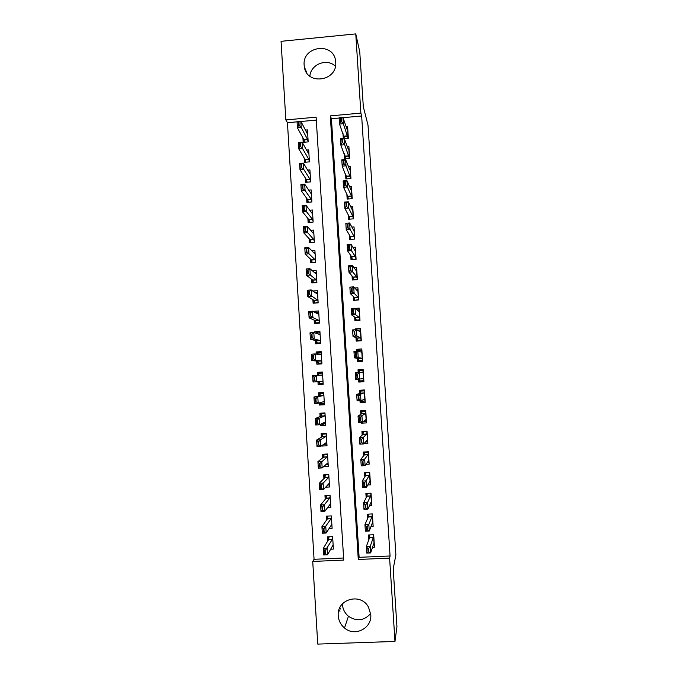 <?xml version="1.0" encoding="UTF-8"?>
<svg xmlns="http://www.w3.org/2000/svg" width="678" height="678" viewBox="0 0 678 678"><rect width="100%" height="100%" fill="white"/><g stroke="black" fill="none" stroke-linecap="round" stroke-linejoin="round"><path stroke-width="1.02" d="M335.695 62.164C337.695 81.182 306.803 85.792 304.354 66.927L304.151 65.215C302.134 45.807 333.966 41.714 335.61 61.249L335.695 62.164M342.449 603.793L342.483 604.657C342.865 609.336 344.848 613.2 348.441 616.251C356.755 621.701 364.162 620.794 370.663 613.539M370.764 614.607C372.23 628.277 354.747 637.15 344.5 627.981C340.737 624.785 338.653 620.726 338.254 615.819C336.415 599.191 360.789 592.182 368.518 607.183L370.764 614.607M317.753 644.1L312.728 561.443L343.738 560.096L316.118 117.175L285.845 119.93L281.056 41.324L355.764 33.9L360.874 113.107L330.313 115.887L358.281 559.469L389.604 558.113L394.977 641.439L317.753 644.1M297.049 121.837L287.447 122.71L314.058 559.291L312.728 561.443M287.447 122.71L285.845 119.93M344.365 138.693L348.365 138.346L347.594 126.32L346.068 126.455M344.271 153.652L344.602 158.847L349.645 158.406L348.873 146.363L347.272 146.507M345.56 173.932L345.882 178.941L350.933 178.517L350.162 166.449L348.467 166.593M346.856 194.264L347.161 199.078L352.221 198.662L351.441 186.569L349.636 186.721M348.145 214.629L348.441 219.248L353.509 218.841L352.73 206.731L350.789 206.883M349.45 235.037L349.729 239.461L354.797 239.071L354.026 226.927L351.907 227.096M350.746 255.487L351.018 259.716L356.094 259.335L355.314 247.165L352.967 247.351M352.051 275.971L352.306 280.006L357.391 279.633L356.611 267.446L353.941 267.649M353.357 296.498L353.602 300.337L358.687 299.973L357.908 287.769L354.764 287.997M354.662 317.067L354.899 320.711L359.993 320.363L359.204 308.126L355.28 308.397M355.975 337.678L356.196 341.119L361.298 340.78L360.51 328.525L355.416 328.872L355.467 329.72M361.984 360.832L362.603 361.238L361.815 348.967L356.713 349.297L356.84 351.187M358.62 379.155L358.798 382.07L363.908 381.748L363.128 369.442L358.018 369.764L358.204 372.697M359.984 400.723L360.111 402.596L365.222 402.291L364.433 389.96L359.323 390.274L359.526 393.537M361.366 422.335L361.416 423.174L366.535 422.877L365.747 410.521L360.628 410.826L360.849 414.292M363.916 443.726L367.857 443.505L367.061 431.123L361.942 431.411L362.179 435.098M366.01 464.337L369.171 464.167L368.383 451.768L363.255 452.048L363.501 455.947M367.798 485.016L370.493 484.88L369.705 472.447L364.569 472.719L364.832 476.829M369.442 505.737L371.824 505.627L371.027 493.169L365.883 493.431L366.162 497.762M371.002 526.518L373.146 526.416L372.349 513.932L367.205 514.187L367.493 518.729M330.678 549.197L333.39 549.078L332.618 536.629L327.516 536.857L327.771 541.01M329.118 528.476L332.11 528.332L331.339 515.907L326.237 516.153L326.482 520.162M327.474 507.797L330.83 507.636L330.059 495.237L324.965 495.491L325.203 499.355M325.686 487.168L329.55 486.974L328.779 474.6L323.694 474.863L323.923 478.592M323.66 466.6L328.271 466.354L327.508 454.006L322.423 454.285L322.643 457.87M324.533 444.26L321.889 445.607M321.914 446.056L326.999 445.777L326.237 433.445L321.152 433.742L321.372 437.191M323.999 423.877L320.652 425.53L320.567 424.25M320.652 425.53L325.728 425.242L324.965 412.936L319.889 413.233L320.092 416.555M324.381 403.529L319.389 405.046L319.253 402.935M319.389 405.046L324.457 404.741L323.694 392.46L318.626 392.774L318.821 395.952M323.169 384.002L318.126 384.596L317.948 381.663M322.448 372.298L317.372 372.349L317.55 375.29M321.245 352.823L316.109 351.967L316.245 354.077M316.668 361.027L316.863 364.196L321.923 363.866L321.169 351.636L316.109 351.967M318.389 332.83L314.855 331.627L314.939 332.906M315.406 340.534L315.609 343.822L320.669 343.492L319.906 331.279L314.855 331.627M316.414 312.753L313.609 311.321L313.634 311.787M314.151 320.084L314.355 323.499L319.406 323.152L318.652 310.965L313.609 311.321M312.889 299.676L313.109 303.21L318.151 302.854L317.397 290.692L312.821 291.023M311.634 279.311L311.855 282.963L316.897 282.599L316.143 270.463L312.321 270.742M310.38 258.979L310.609 262.759L315.643 262.378L314.897 250.267L311.583 250.521M309.126 238.69L309.371 242.588L314.397 242.199L313.643 230.113L310.702 230.342M307.88 218.435L308.126 222.46L313.151 222.062L312.397 209.994L309.736 210.205M306.634 198.23L306.888 202.366L311.905 201.959L311.16 189.916L308.71 190.12M305.388 178.06L305.651 182.314L310.66 181.899L309.914 169.881L307.642 170.076M304.151 157.923L304.422 162.305L309.422 161.873L308.676 149.88L306.549 150.067M314.058 559.291L343.61 558.002M316.295 120.099L300.956 121.489M318.126 384.596L323.194 384.282L322.431 372.027L317.372 372.349M302.913 137.829L303.185 142.329L308.185 141.888L307.448 129.922L305.431 130.1M339.136 118.031L331.432 118.726L359.111 557.324L390.07 555.977L361.654 115.989L343.026 117.675M372.502 547.332L374.476 547.248L373.68 534.739L368.527 534.976L368.832 539.747M362.603 361.247L357.501 361.577L357.289 358.331M342.983 133.405L343.305 138.507M355.764 33.9L359.755 51.859L363.315 106.768L368.01 125.15L395.884 554.884L393.206 568.918L396.944 626.65L394.977 641.439M361.654 115.989L360.874 113.107M390.07 555.977L389.604 558.113M359.111 557.324L358.281 559.469M331.432 118.726L330.313 115.887M372.985 523.857L372.332 523.052L369.264 531.027L365.366 531.213L364.95 524.653L368.84 524.475L371.942 516.738M371.671 503.245L371.01 502.305L367.874 509.186L363.984 509.381L363.569 502.839L367.451 502.644L370.612 495.999M370.358 482.677L369.688 481.6L366.484 487.397L362.594 487.592L362.188 481.066L366.069 480.863L369.298 475.312M367.985 454.743L368.425 452.395M367.739 441.658L367.052 440.319L363.713 443.937L359.84 444.158L359.425 437.657L363.306 437.437L366.662 434.14L367.112 431.928M363.535 421.589L361.416 423.174M365.747 419.809L362.34 422.275L358.467 422.504L358.052 416.021L361.671 413.792L361.967 411.978L361.34 411.478L361.493 413.902M359.552 417.69L359.755 420.945L360.399 420.902L360.196 417.648L358.052 416.021L361.925 415.792L365.349 413.453M363.416 401.13L360.111 402.596M364.442 399.283L360.959 400.664L357.094 400.901L356.687 394.426L360.365 393.274L360.662 391.604L360.043 391.121L360.188 393.325M358.17 396.02L358.382 399.266L359.026 399.232L358.823 395.986L356.687 394.426L360.552 394.189L364.035 392.935M363.874 390.435L363.849 389.994M363.281 381.129L363.866 381.095M363.255 380.714L363.298 381.392L358.798 382.07M363.162 370.061L362.577 370.095M362.603 370.552L362.561 369.857L358.018 369.764M363.823 380.434L363.128 378.705L355.73 379.333L355.314 372.875L362.73 372.561L363.205 370.756M360.213 350.331L356.713 349.297M357.721 330.161L355.416 328.872M340.797 609.107L339.848 607.632M309.863 76.173C310.727 64.198 327.118 57.825 335.407 66.291M339.966 611.302L338.992 609.785M374.315 544.612L373.392 544.654M369.196 534.95L369.408 538.188M374.307 544.51L373.663 543.832L370.654 552.917L366.756 553.087L366.34 546.519L369.561 537.764L369.739 534.925M367.874 548.638L368.078 551.934L368.73 551.909L368.527 548.612L367.874 548.638L366.34 546.519L370.239 546.341L373.264 537.595L373.629 534.747M368.527 548.612L370.239 546.341L370.654 552.917L368.73 551.909M366.756 553.087L368.078 551.934M332.195 546.502L333.229 546.451M328.703 539.23L328.559 536.815M329.05 536.79L328.601 539.629L323.253 548.443L327.118 548.273L327.516 554.816L332.661 545.68L333.212 546.137M325.482 553.816L327.516 554.816L323.66 554.985L323.253 548.443L324.635 550.561L324.838 553.841L325.482 553.816L325.279 550.536L324.635 550.561M332.669 537.374L332.279 539.468L325.279 550.536M324.838 553.841L323.66 554.985M372.993 523.975L371.959 524.026M367.874 514.153L368.078 517.373M366.476 526.696L366.688 529.984L367.34 529.959L367.129 526.67L366.476 526.696L364.95 524.653L368.239 517L368.281 514.127M368.239 517L371.942 516.822L372.358 514.051M367.129 526.67L368.84 524.475L369.264 531.027L367.34 529.959M365.366 531.213L366.688 529.984M371.68 503.39L370.493 503.449M366.552 493.398L366.756 496.593M365.086 504.805L365.298 508.085L365.942 508.059L365.739 504.771L365.086 504.805L363.569 502.839L366.917 496.279L367.188 493.965L366.696 493.389M366.917 496.279L370.612 496.093L371.044 493.457M365.739 504.771L367.451 502.644L367.874 509.186L365.942 508.059M363.984 509.381L365.298 508.085M370.366 482.838L368.968 482.905M365.332 472.676L365.442 475.854M369.713 472.574L365.247 472.812L365.883 473.405L365.603 475.592L362.188 481.066L363.696 482.956L363.908 486.236L364.552 486.202L364.349 482.922L363.696 482.956M365.603 475.592L369.298 475.405L369.73 472.905M364.349 482.922L366.069 480.863L366.484 487.397L364.552 486.202M362.594 487.592L363.908 486.236M369.052 462.32L367.349 462.413M364.213 451.997L364.12 455.167M368.4 452.082L363.942 452.328L364.569 452.887L364.289 454.955L360.806 459.337L364.679 459.125L368.001 454.658L364.323 454.853M363.171 464.388L362.959 461.125L362.315 461.159L362.518 464.422L365.095 465.642L361.221 465.854L360.806 459.337L362.315 461.159M369.044 462.15L368.374 460.947L365.095 465.642L364.679 459.125L362.959 461.125M361.221 465.854L362.518 464.422M330.745 525.967L331.957 525.908M327.432 518.577L327.279 516.102M327.652 516.085L327.33 518.958L321.923 526.679L325.779 526.501L326.177 533.027L331.381 524.984L331.932 525.535M324.143 531.967L326.177 533.027L322.321 533.205L321.923 526.679L323.296 528.721L323.499 531.993L324.143 531.967L323.94 528.687L323.296 528.721M331.389 516.789L331 518.78L323.94 528.687M323.499 531.993L322.321 533.205M329.228 505.474L330.686 505.407M326.16 497.966L325.999 495.44M326.135 495.432L326.567 495.974L326.059 498.322L320.584 504.957L324.44 504.771L324.838 511.28L330.101 504.33L330.661 504.974M322.796 510.161L324.838 511.28L320.982 511.466L320.584 504.957L321.957 506.924L322.152 510.195L322.796 510.161L322.601 506.898L321.957 506.924M330.118 496.254L329.72 498.135L322.601 506.898M322.152 510.195L320.982 511.466M324.872 474.803L328.788 474.727M327.627 485.033L329.423 484.94M324.889 477.397L324.737 474.939L325.304 475.498L324.787 477.727L319.253 483.287L323.101 483.083L323.499 489.584L328.83 483.711L329.389 484.456M321.457 488.406L323.499 489.584L319.652 489.779L319.253 483.287L320.618 485.177L320.821 488.431L321.457 488.406L321.262 485.143L320.618 485.177M328.855 475.753L328.449 477.532L321.262 485.143M320.821 488.431L319.652 489.779M323.914 454.201L327.525 454.319M325.872 464.642L328.16 464.515M323.618 456.862L323.474 454.54L324.042 455.074L323.516 457.175L317.923 461.65L321.77 461.447L322.169 467.93L327.55 463.142L328.127 463.981M320.126 466.693L322.169 467.93L318.321 468.134L317.923 461.65L319.279 463.472L319.482 466.727L320.126 466.693L319.923 463.438L319.279 463.472M327.584 455.285L327.169 456.972L319.923 463.438M319.482 466.727L318.321 468.134M367.747 441.853L365.527 441.971M363.247 431.344L362.637 431.886L362.806 434.513M367.095 431.632L362.637 431.886L363.272 432.411L362.976 434.352L359.425 437.657L360.933 439.403L361.137 442.658L361.781 442.624L361.577 439.361L360.933 439.403M362.976 434.352L366.662 434.14L363.01 434.251M361.577 439.361L363.306 437.437L363.713 443.937L361.781 442.624M359.84 444.158L361.137 442.658M323.186 433.623L322.219 434.183L326.262 433.954M323.796 444.302L326.898 444.132M322.355 436.369L322.219 434.183L322.779 434.683L322.253 436.657L316.601 440.064L320.44 439.853L320.838 446.327L326.279 442.607L326.855 443.539M318.796 445.022L320.838 446.327L316.999 446.539L316.601 440.064L317.948 441.81L318.151 445.056L318.796 445.022L318.592 441.776L317.948 441.81M326.321 434.869L325.906 436.454L320.44 439.853L318.592 441.776M318.151 445.056L316.999 446.539M366.442 421.419L363.247 421.606M362.679 410.707L361.34 411.478L365.789 411.215M361.671 413.792L365.349 413.572L365.806 411.495M366.434 421.208L365.739 419.741M360.196 417.648L361.925 415.792L362.34 422.275L360.399 420.902M358.467 422.504L359.755 420.945M323.075 413.046L320.965 413.868L325.008 413.631M322.058 423.53L321.592 424.021L325.635 423.784M321.092 415.919L320.965 413.868L321.525 414.334L320.991 416.182L315.278 418.521L319.109 418.301L319.507 424.759L325.016 422.114L325.593 423.14M317.465 423.403L319.507 424.759L315.677 424.979L315.278 418.521L316.618 420.199L316.821 423.436L317.465 423.403L317.262 420.157L316.618 420.199M325.059 414.487L324.635 415.97L319.109 418.301L317.262 420.157M316.821 423.436L315.677 424.979M365.145 401.029L360.696 401.291L360.654 400.681M363.849 390.019L364.433 389.994M364.459 390.375L360.043 391.121L364.493 390.842M360.365 393.274L364.035 393.045L364.51 391.104M364.078 392.952L360.408 393.164L364.078 392.952M365.128 400.8L364.433 399.198M360.696 401.291L361.171 400.579M358.823 395.986L360.552 394.189L360.959 400.664L359.026 399.232M357.094 400.901L358.382 399.266M323.72 392.782L319.719 393.587L323.753 393.342M320.499 402.579L320.847 403.291L320.338 403.724L324.381 403.478M320.338 403.724L320.279 402.647M319.838 395.511L319.719 393.587L320.27 394.02L319.728 395.749L313.956 397.028L317.787 396.791L318.185 403.24L323.745 401.656L324.338 402.783M316.134 401.817L318.185 403.24L314.355 403.469L313.956 397.028L315.295 398.63L315.49 401.859L316.134 401.817L315.94 398.588L315.295 398.63M323.804 394.147L323.372 395.528L317.787 396.791L315.94 398.588M315.49 401.859L314.355 403.469M363.84 380.672L359.399 380.951L359.281 379.112M363.196 370.51L358.747 370.798L358.865 372.654M359.111 372.637L359.374 371.222L358.747 370.798M357.653 377.595L357.442 374.358L356.798 374.4L357.001 377.638L359.586 379.095L359.179 372.629L357.442 374.358M361.171 378.917L363.12 378.705M359.399 380.951L359.959 380.451L359.526 379.095M355.73 379.333L357.001 377.638M355.314 372.875L356.798 374.4M318.575 375.137L318.465 373.349L322.499 373.095M318.931 381.578L319.592 383.002L319.092 383.468L323.126 383.214M319.092 383.468L318.982 381.672M314.812 380.29L314.609 377.061L313.973 377.104L314.168 380.324L316.863 381.765L313.033 382.011L312.634 375.578L316.465 375.332L316.863 381.765L322.482 381.248L323.075 382.468M322.542 373.841L322.109 375.129L316.465 375.332L314.609 377.061M318.465 373.349L319.024 373.748L318.541 375.256M313.973 377.104L312.634 375.578M314.168 380.324L313.033 382.011M362.544 360.365L358.103 360.645L362.577 360.815M362.01 361.238L362.594 361.196M361.899 350.221L357.459 350.509L357.501 351.136M357.967 358.45L358.103 360.645L358.662 360.12L358.145 358.484L354.357 357.823L353.95 351.374L357.806 351.119L361.425 352.111L361.908 350.45M358.018 351.179L357.459 350.509M356.281 356.018L356.069 352.78L355.425 352.823L355.636 356.06L358.221 357.569L354.357 357.823L355.636 356.06M362.527 360.103L361.815 358.247L358.221 357.569L357.806 351.119L356.069 352.78M353.95 351.374L355.425 352.823M317.287 354.238L317.219 353.153L321.245 352.891M321.906 363.535L317.846 363.247L321.872 362.984M312.846 358.84L313.49 358.798L313.287 355.577L312.651 355.619L312.846 358.84L311.719 360.586L311.321 354.17L315.143 353.916L315.541 360.34L311.719 360.586L317.592 361.111L318.338 362.747L317.846 363.247L317.728 361.332M313.49 358.798L315.541 360.34L321.228 360.874L321.821 362.188M321.287 353.577L320.847 354.764L315.143 353.916L313.287 355.577M317.219 353.153L317.77 353.518L317.516 354.272M312.651 355.619L311.321 354.17M361.247 340.093L356.814 340.381L358.255 340.983M360.603 329.966L357.391 330.186M356.662 337.983L356.814 340.381L357.374 339.822L356.848 338.068L353.001 336.347L352.585 329.915L356.442 329.652L360.12 331.703L360.62 330.178M354.908 334.474L354.704 331.245L354.06 331.288L354.263 334.517L356.848 336.085L353.001 336.347L354.263 334.517M361.23 339.814L360.51 337.822L356.848 336.085L356.442 329.652L354.704 331.245M352.585 329.915L354.06 331.288M315.99 333.262L319.999 332.72M318.813 343.61L316.601 343.068L320.626 342.797M311.533 337.398L312.168 337.356L311.973 334.135L311.329 334.186L311.533 337.398L310.405 339.203L310.007 332.805L313.829 332.542L314.219 338.949L310.405 339.203L316.338 340.78L317.092 342.543L316.601 343.068L316.473 341.026M312.168 337.356L314.219 338.949L319.965 340.542L320.567 341.949M320.041 333.356L319.592 334.449L313.829 332.542L311.973 334.135M315.973 332.991L316.49 333.423M311.329 334.186L310.007 332.805M359.959 319.855L355.526 320.16L356.204 320.618M359.315 309.753L357.094 309.905M355.365 317.567L355.526 320.16L356.086 319.567L355.552 317.702L351.636 314.923L351.229 308.498L355.077 308.227L358.823 311.338L359.323 309.948M353.543 312.982L353.34 309.761L352.696 309.804L352.899 313.024L355.484 314.651L351.636 314.923L352.899 313.024M359.942 319.558L359.213 317.448L355.484 314.651L355.077 308.227L353.34 309.761M351.229 308.498L352.696 309.804M315.66 312.804L318.753 312.592M316.389 323.355L315.355 322.923L319.372 322.652M310.219 315.999L310.855 315.948L310.651 312.744L310.016 312.787L310.219 315.999L309.092 317.872L308.702 311.482L312.516 311.21L312.905 317.609L309.092 317.872L315.084 320.499L315.846 322.372L315.355 322.923L315.219 320.762M310.855 315.948L312.905 317.609L318.711 320.245L319.321 321.745M318.787 313.177L318.338 314.168L312.516 311.21L310.651 312.744M310.016 312.787L308.702 311.482M358.67 299.659L354.56 300.269M358.026 289.582L356.323 289.701M354.069 297.184L354.247 299.973L354.797 299.345L354.255 297.371L350.28 293.532L349.873 287.125L353.713 286.853L357.526 291.015L358.035 289.752M352.179 291.532L351.975 288.311L351.331 288.362L351.535 291.574L354.119 293.26L350.28 293.532L351.535 291.574M358.645 299.354L357.908 297.108L354.119 293.26L353.713 286.853L351.975 288.311M349.873 287.125L351.331 288.362M315.228 292.667L317.507 292.498M314.592 303.108L318.126 302.541M308.905 294.642L309.541 294.591L309.346 291.396L308.702 291.438L308.905 294.642L307.787 296.583L307.397 290.201L311.202 289.93L311.592 296.311L307.787 296.583L313.838 300.252L314.609 302.235L314.117 302.829L313.973 300.54M309.541 294.591L317.457 299.99L318.067 301.583M317.541 293.032L317.084 293.921L311.202 289.93L309.346 291.396M308.702 291.438L307.397 290.201M357.382 279.506L353.06 279.946M356.738 269.446L355.348 269.547M352.772 276.844L352.958 279.828L353.509 279.166L352.967 277.073L348.924 272.192L348.517 265.801L352.357 265.513L356.23 270.725L356.747 269.598M350.814 270.124L350.611 266.912L349.975 266.963L350.179 270.166L352.763 271.912L348.924 272.192L350.179 270.166M357.357 279.183L356.62 276.81L352.763 271.912L352.357 265.513L350.611 266.912M348.517 265.801L349.975 266.963M355.458 249.351L354.28 249.436M351.475 256.538L351.679 259.666M356.077 259.047L355.323 256.547L351.407 250.606L347.577 250.902L347.17 244.521L351.001 244.224L354.933 250.479L355.467 249.487M349.458 248.758L349.255 245.555L348.611 245.606L348.814 248.809L351.407 250.606L351.001 244.224L349.255 245.555M351.814 259.657L352.229 259.03L351.679 256.826L347.577 250.902L348.814 248.809M347.17 244.521L348.611 245.606M354.17 229.291L353.153 229.376M350.187 236.275L350.39 239.41M354.789 238.953L354.035 236.325L350.051 229.342L346.221 229.647L345.822 223.282L349.645 222.977L353.645 230.274L354.179 229.41M348.102 227.435L347.899 224.249L347.263 224.299L347.467 227.486L350.051 229.342L349.645 222.977L347.899 224.249M350.78 239.376L350.39 236.614L346.221 229.647L347.467 227.486M345.822 223.282L347.263 224.299M352.899 209.273L351.992 209.349M348.899 216.053L349.102 219.197M353.458 218.85L352.746 216.146L348.704 208.129L344.873 208.434L344.475 202.086L348.297 201.773L352.357 210.104L352.899 209.375M346.755 206.163L346.551 202.976L345.907 203.027L346.111 206.214L348.704 208.129L348.297 201.773L346.551 202.976M349.628 219.155L349.102 216.443L344.873 208.434L346.111 206.214M344.475 202.086L345.907 203.027M351.619 189.298L350.806 189.365M347.619 195.874L347.814 199.018M352.06 198.671L351.458 196.01L347.356 186.959L343.534 187.272L343.127 180.933L346.95 180.611L351.068 189.976L351.628 189.382M345.399 184.933L345.195 181.755L344.56 181.806L344.763 184.984L345.399 184.933L347.356 186.959L346.95 180.611L345.195 181.755M348.399 198.976L347.822 196.306L343.534 187.272L344.763 184.984M343.127 180.933L344.56 181.806M350.348 169.356L349.602 169.415M346.331 175.729L346.534 178.882M350.153 169.5L350.729 178.517L346.009 165.822L342.195 166.152L341.788 159.822L345.611 159.491L349.789 169.881L350.348 169.424M344.051 163.745L343.848 160.567L343.212 160.627L343.415 163.796L344.051 163.745L346.009 165.822L345.611 159.491L343.848 160.567M347.119 178.823L342.195 166.152L343.415 163.796M341.788 159.822L343.212 160.627M349.077 149.448L348.39 149.507M345.051 155.618L345.255 158.788M348.873 149.567L349.441 158.423L344.67 144.736L340.856 145.075L340.458 138.761L344.263 138.422L348.509 149.83L349.077 149.499M342.712 142.6L342.509 139.431L341.873 139.49L342.068 142.66L342.712 142.6L344.67 144.736L344.263 138.422L342.509 139.431M345.814 158.737L340.856 145.075L342.068 142.66M340.458 138.761L341.873 139.49M347.806 129.591L347.17 129.642M343.78 135.558L343.958 138.448M348.128 138.363L343.331 123.693L339.517 124.04L339.119 117.735L342.924 117.387L347.229 129.82L347.806 129.617M341.365 121.498L341.17 118.336L340.534 118.396L340.729 121.557L341.365 121.498L343.331 123.693L342.924 117.387L341.17 118.336M344.517 138.685L339.517 124.04L340.729 121.557M339.119 117.735L340.534 118.396M314.49 272.581L316.27 272.446M313.033 282.879L316.889 282.472M307.592 273.327L308.227 273.285L308.032 270.09L307.397 270.132L307.592 273.327L306.481 275.336L306.092 268.971L309.897 268.683L310.287 275.056L306.481 275.336L312.583 280.039L313.363 282.141L312.88 282.76L312.728 280.353M308.227 273.285L316.211 279.777L316.829 281.463M316.295 272.92L315.829 273.717L309.897 268.683L308.032 270.09M307.397 270.132L306.092 268.971M313.583 252.547L315.024 252.436M311.634 262.683L311.482 260.208M306.922 252.013L306.727 248.826L306.092 248.877L306.286 252.063L308.982 253.843L305.176 254.131L304.786 247.784L308.583 247.487L308.982 253.843L314.956 259.598L315.584 261.377M306.286 252.063L305.176 254.131L311.346 259.877L312.126 262.089L311.761 262.666M315.058 252.86L314.584 253.555L308.583 247.487L306.727 248.826M306.092 248.877L304.786 247.784M312.592 232.554L313.795 232.461M310.397 242.512L310.244 240.097M305.617 230.783L305.422 227.605L304.786 227.655L304.981 230.834L307.676 232.673L303.88 232.978L303.49 226.638L307.287 226.333L307.676 232.673L313.711 239.461L314.338 241.334M304.981 230.834L303.88 232.978L310.1 239.749L310.761 242.478M313.812 232.825L313.338 233.435L307.287 226.333L305.422 227.605M304.786 227.655L303.49 226.638M311.541 212.612L312.558 212.528M309.151 222.376L309.007 220.028M304.312 209.604L304.117 206.434L303.481 206.485L303.676 209.655L306.371 211.553L302.583 211.858L302.193 205.527L305.981 205.222L306.371 211.553L312.473 219.367L313.1 221.333M303.676 209.655L302.583 211.858L308.863 219.655L309.634 222.342M312.575 212.841L312.1 213.35L305.981 205.222L304.117 206.434M303.481 206.485L302.193 205.527M310.456 192.705L311.329 192.628M307.914 202.281L307.77 200.002M303.007 188.467L302.812 185.297L302.185 185.348L302.38 188.518L305.075 190.467L301.286 190.781L300.896 184.467L304.685 184.153L305.075 190.467L311.227 199.307L311.863 201.366M302.38 188.518L301.286 190.781L307.626 199.603L308.431 202.239M311.346 192.891L310.855 193.298L304.685 184.153L302.812 185.297M302.185 185.348L300.896 184.467M309.338 172.839L310.1 172.771M306.676 182.229L306.541 180.009M301.71 167.373L301.515 164.212L300.888 164.262L301.083 167.424L303.778 169.432L299.998 169.754L299.608 163.457L303.388 163.127L303.778 169.432L309.99 179.289L310.634 181.433M301.083 167.424L299.998 169.754L306.388 179.594L307.185 182.187M310.109 172.975L309.617 173.297L303.388 163.127L301.515 164.212M300.888 164.262L299.608 163.457M308.202 153.008L308.871 152.957M305.439 162.22L305.303 160.059M300.422 146.321L300.227 143.168L299.591 143.219L299.786 146.372L300.422 146.321L302.481 148.431L298.71 148.77L298.32 142.482L302.1 142.143L302.481 148.431L308.753 159.313L309.405 161.55M299.786 146.372L298.71 148.77L305.159 159.627L305.914 162.178M308.88 153.101L308.38 153.321L302.1 142.143L300.227 143.168M299.591 143.219L298.32 142.482M307.058 133.227L307.642 133.168M304.202 142.244L304.075 140.143M299.125 125.311L298.93 122.159L298.303 122.218L298.498 125.362L299.125 125.311L301.193 127.481L297.422 127.82L297.032 121.548L300.803 121.201L301.193 127.481L307.515 139.371L308.176 141.694M298.498 125.362L297.422 127.82L303.93 139.685L304.651 142.202M307.651 133.269L307.151 133.397L300.803 121.201L298.93 122.159M298.303 122.218L297.032 121.548M373.298 537.383L369.595 537.552M373.264 537.595L369.561 537.764M374.095 544.417L373.493 535.078M328.601 539.629L332.279 539.468M328.669 539.417L332.339 539.256M371.976 516.628L368.273 516.805M372.773 523.747L372.18 514.424M370.646 495.906L366.959 496.093M371.451 503.118L370.858 493.813M369.332 475.236L365.645 475.422M370.137 482.533L369.544 473.244M368.01 454.599L364.332 454.802M367.976 454.752L364.289 454.955M368.824 461.989L368.239 452.718M327.33 518.958L331 518.78M327.398 518.755L331.059 518.585M326.059 498.322L329.72 498.135M326.118 498.135L329.779 497.957M324.787 477.727L328.449 477.532M324.855 477.558L328.508 477.363M323.516 457.175L327.169 456.972M323.584 457.014L327.237 456.819M366.696 434.005L363.018 434.208M367.518 441.48L366.925 432.233M322.253 436.657L325.906 436.454M322.321 436.522L325.965 436.31M365.383 413.453L361.713 413.665M366.213 421.013L365.62 411.783M320.991 416.182L324.635 415.97M321.058 416.055L324.703 415.843M364.908 400.588L364.315 391.376M323.389 401.757L323.83 401.732M319.728 395.749L323.372 395.528M323.431 395.427L319.796 395.647L323.44 395.418M362.772 372.459L360.535 372.603M363.603 380.205L363.018 371.01M319.38 381.536L322.567 381.333M318.618 375.256L322.177 375.027M361.815 358.247L358.145 358.484M361.866 358.348L358.204 358.586M362.306 359.857L361.721 350.679M317.668 361.213L321.304 360.976M317.592 361.111L321.228 360.874M320.474 354.713L320.914 354.687M360.51 337.822L356.848 338.068M360.569 337.941L356.908 338.186M361.01 339.551L360.425 330.398M316.423 340.898L320.05 340.653M316.338 340.78L319.965 340.542M359.213 317.448L355.552 317.702M359.264 317.575L355.611 317.829M359.713 319.287L359.128 310.143M315.168 320.626L318.796 320.372M315.084 320.499L318.711 320.245M357.908 297.108L354.255 297.371M357.967 297.252L354.314 297.515M358.425 299.057L357.84 289.938M313.922 300.396L317.541 300.134M313.838 300.252L317.457 299.99M356.62 276.81L352.967 277.073M356.67 276.963L353.026 277.234M357.137 278.87L356.552 269.768M355.323 256.547L351.679 256.826M355.382 256.725L351.738 256.996M355.848 258.725L355.264 249.64M354.035 236.325L350.39 236.614M354.094 236.512L350.45 236.8M354.56 238.614L353.984 229.545M352.746 216.146L349.102 216.443M352.806 216.35L349.17 216.638M353.28 218.545L352.704 209.494M351.458 196.01L347.822 196.306M351.518 196.222L347.882 196.518M352.001 198.51L351.424 189.476M350.179 175.907L346.543 176.212M350.238 176.136L346.611 176.441M348.89 155.847L345.263 156.16M348.958 156.084L345.331 156.398M347.619 135.82L343.992 136.142M347.678 136.075L344.06 136.397M348.161 138.363L347.602 129.668M312.677 280.2L316.287 279.929M312.583 280.039L316.211 279.777M311.431 260.047L315.041 259.767M311.346 259.877L314.956 259.598M310.185 239.927L313.795 239.648M310.1 239.749L313.711 239.461M308.948 219.85L312.558 219.562M308.863 219.655L312.473 219.367M307.71 199.815L311.312 199.518M307.626 199.603L311.227 199.307M306.481 179.814L310.075 179.517M306.388 179.594L309.99 179.289M305.244 159.855L308.837 159.55M305.159 159.627L308.753 159.313M304.015 139.939L307.609 139.617M303.93 139.685L307.515 139.371M304.354 66.927L306.905 73.071M344.5 627.981L348.441 616.251M373.281 537.518L369.578 537.688M328.635 539.552L332.305 539.391M371.959 516.738L368.264 516.916M370.637 495.999L366.942 496.186M369.324 475.303L365.628 475.498M327.364 518.873L331.034 518.695M326.101 498.228L329.762 498.05M324.83 477.634L328.491 477.439M323.567 457.074L327.22 456.879M322.304 436.556L325.957 436.352M365.383 413.478L361.705 413.69M321.05 416.08L324.694 415.868"/></g></svg>
